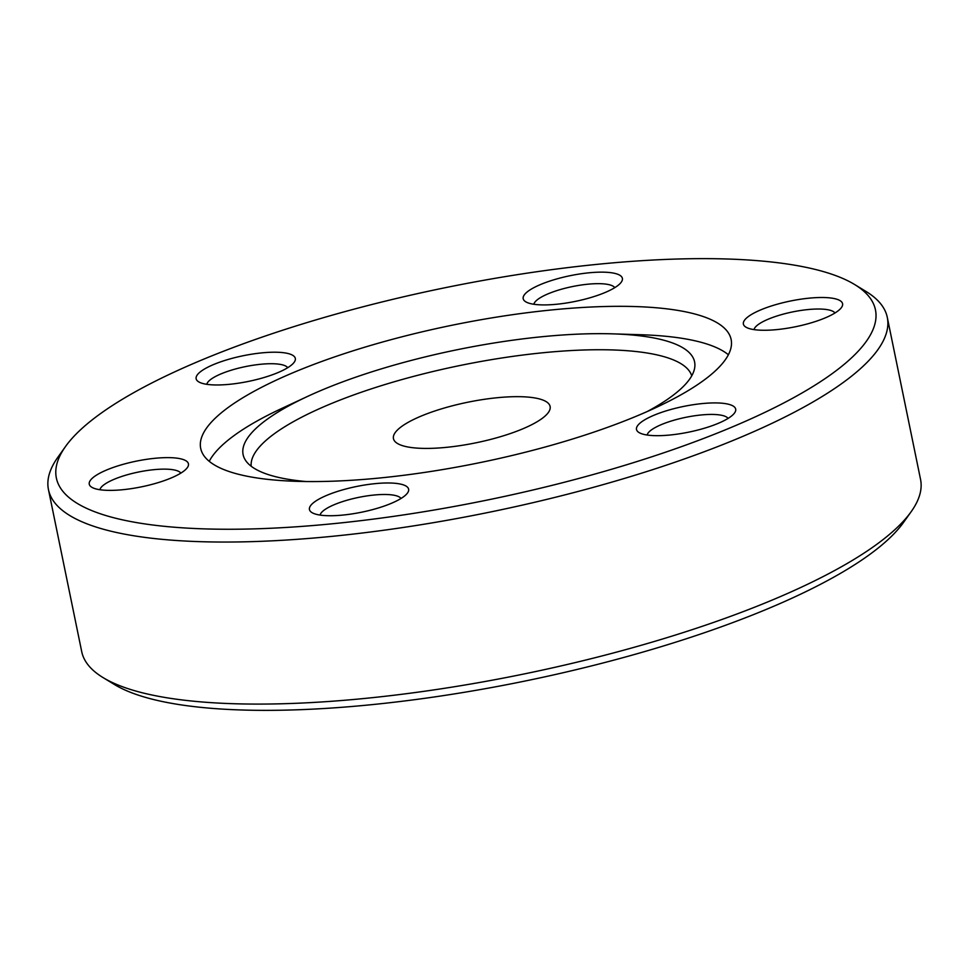 <?xml version="1.0" encoding="UTF-8"?>
<svg xmlns="http://www.w3.org/2000/svg" width="969" height="969" viewBox="0 0 969 969"><rect width="100%" height="100%" fill="white"/><g stroke="black" fill="none" stroke-linecap="round" stroke-linejoin="round"><path stroke-width="1.45" d="M154.761 458.313A50.618 13.106 -11.6 0 0 103.768 471.249A50.618 13.106 -11.6 0 0 91.776 487.25A50.618 13.106 -11.6 0 0 122.942 489.696A50.618 13.106 -11.6 0 0 187.332 467.639A50.618 13.106 -11.6 0 0 154.761 458.313M180.84 473.114A41.558 10.756 -11.6 0 0 153.671 469.699A41.558 10.756 -11.6 0 0 99.916 489.733M261.642 352.898A50.618 13.106 -11.6 0 0 210.648 365.834A50.618 13.106 -11.6 0 0 198.657 381.834A50.618 13.106 -11.6 0 0 229.823 384.281A50.618 13.106 -11.6 0 0 294.213 362.224A50.618 13.106 -11.6 0 0 261.642 352.898M287.72 367.711A41.558 10.756 -11.6 0 0 260.552 364.283A41.558 10.756 -11.6 0 0 206.797 384.318M588.704 272.834A50.618 13.106 -11.6 0 0 537.71 285.77A50.618 13.106 -11.6 0 0 525.719 301.783A50.618 13.106 -11.6 0 0 556.884 304.23A50.618 13.106 -11.6 0 0 621.274 282.161A50.618 13.106 -11.6 0 0 588.704 272.834M614.782 287.648A41.558 10.756 -11.6 0 0 587.614 284.232A41.558 10.756 -11.6 0 0 533.858 304.254M808.885 298.186A50.618 13.106 -11.6 0 0 757.891 311.134A50.618 13.106 -11.6 0 0 745.9 327.134A50.618 13.106 -11.6 0 0 777.053 329.581A50.618 13.106 -11.6 0 0 841.455 307.524A50.618 13.106 -11.6 0 0 808.885 298.186M834.963 312.999A41.558 10.756 -11.6 0 0 807.795 309.583A41.558 10.756 -11.6 0 0 754.027 329.617M702.004 403.601A50.618 13.106 -11.6 0 0 651.011 416.549A50.618 13.106 -11.6 0 0 639.019 432.549A50.618 13.106 -11.6 0 0 670.173 434.996A50.618 13.106 -11.6 0 0 734.575 412.927A50.618 13.106 -11.6 0 0 702.004 403.601M728.082 418.414A41.558 10.756 -11.6 0 0 700.914 414.998A41.558 10.756 -11.6 0 0 647.147 435.02M374.942 483.664A50.618 13.106 -11.6 0 0 323.949 496.6A50.618 13.106 -11.6 0 0 311.957 512.601A50.618 13.106 -11.6 0 0 343.123 515.048A50.618 13.106 -11.6 0 0 407.513 492.991A50.618 13.106 -11.6 0 0 374.942 483.664M401.021 498.478A41.558 10.756 -11.6 0 0 373.852 495.05A41.558 10.756 -11.6 0 0 320.097 515.084M496.915 397.75A79.967 20.7 -11.6 0 0 393.45 438.618A79.967 20.7 -11.6 0 0 446.648 447.327A79.967 20.7 -11.6 0 0 550.113 406.459A79.967 20.7 -11.6 0 0 496.915 397.75M911.175 511.68L903.483 522.485A418.087 108.237 168.4 0 1 371.66 704.669A418.087 108.237 168.4 0 1 114.354 684.465L103.029 677.573A428.165 110.841 -11.6 0 0 366.536 698.261A428.165 110.841 -11.6 0 0 911.175 511.68A428.165 110.841 -11.6 0 0 920.55 479.425L887.289 317.384A428.165 110.841 168.4 0 1 333.275 536.22A428.165 110.841 168.4 0 1 48.45 489.575A428.165 110.841 168.4 0 1 57.825 457.32L65.517 446.515A418.087 108.237 -11.6 0 0 334.487 523.563A418.087 108.237 -11.6 0 0 755.663 416.694A418.087 108.237 -11.6 0 0 854.646 284.535A418.087 108.237 -11.6 0 0 597.34 264.331A418.087 108.237 -11.6 0 0 65.517 446.515M854.646 284.535L865.971 291.427A428.165 110.841 168.4 0 1 887.289 317.384M647.304 411.498A230.452 59.666 -11.6 0 0 694.688 367.82A230.452 59.666 -11.6 0 0 612.747 333.857A230.452 59.666 -11.6 0 0 541.283 336.8A230.452 59.666 -11.6 0 0 307.282 396.551A230.452 59.666 -11.6 0 0 245.351 460.057A230.452 59.666 -11.6 0 0 306.107 481.532M691.745 375.802A224.953 58.237 -11.6 0 0 542.495 352.801A224.953 58.237 -11.6 0 0 251.189 466.246M728.385 354.751A270.751 70.095 -11.6 0 0 640.751 334.729L612.747 333.857M551.022 310.007A270.751 70.095 -11.6 0 0 200.692 448.381A270.751 70.095 -11.6 0 0 380.805 477.887A270.751 70.095 -11.6 0 0 731.135 339.501A270.751 70.095 -11.6 0 0 551.022 310.007M307.282 396.551L281.882 408.385A270.751 70.095 -11.6 0 0 209.231 461.317M48.45 489.575L81.711 651.616A428.165 110.841 -11.6 0 0 103.029 677.573"/></g></svg>
